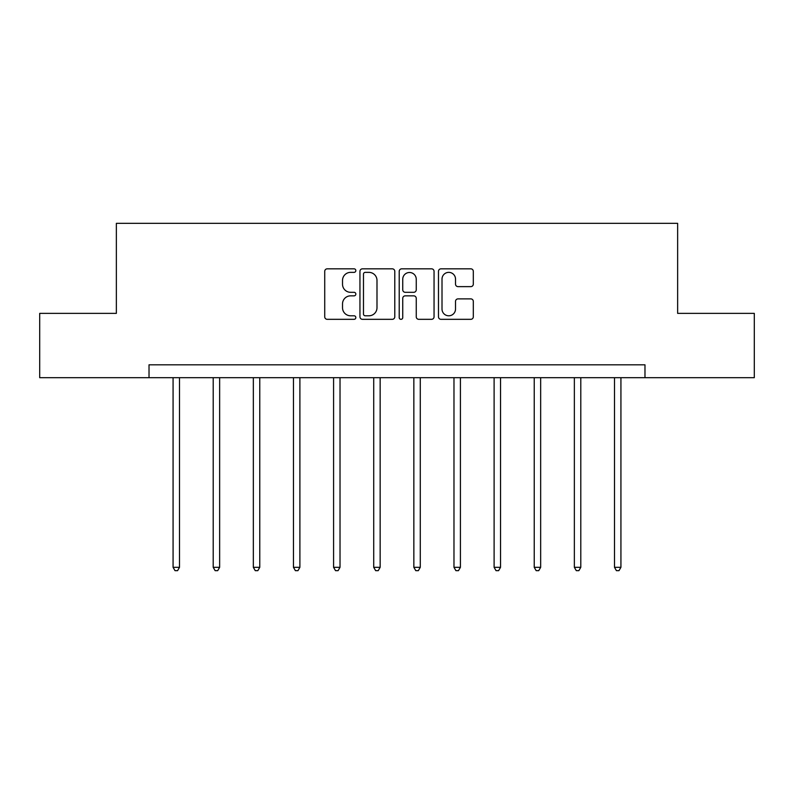 <?xml version="1.0" encoding="UTF-8"?>
<svg xmlns="http://www.w3.org/2000/svg" width="794" height="794" viewBox="0 0 794 794"><rect width="100%" height="100%" fill="white"/><g stroke="black" fill="none" stroke-linecap="round" stroke-linejoin="round"><path stroke-width="1.19" d="M355.841 270.595A1.767 1.767 0 0 0 354.074 268.829L327.247 268.829A2.521 2.521 0 0 0 324.726 271.359L324.726 316.806A2.521 2.521 0 0 0 327.247 319.327L354.074 319.327A1.767 1.767 0 0 0 355.841 317.56A1.767 1.767 0 0 0 354.074 315.794L350.601 315.794A8.079 8.079 0 0 1 342.522 307.715L342.522 303.923A8.079 8.079 0 0 1 350.601 295.844L354.074 295.844A1.767 1.767 0 0 0 355.841 294.078A1.767 1.767 0 0 0 354.074 292.311L350.601 292.311A8.079 8.079 0 0 1 342.522 284.232L342.522 280.441A8.079 8.079 0 0 1 350.601 272.362L354.074 272.362A1.767 1.767 0 0 0 355.841 270.595M470.792 286.634A2.521 2.521 0 0 0 473.313 284.103L473.313 271.359A2.521 2.521 0 0 0 470.792 268.829L440.998 268.829A2.521 2.521 0 0 0 438.477 271.359L438.477 316.806A2.521 2.521 0 0 0 440.998 319.327L470.792 319.327A2.521 2.521 0 0 0 473.313 316.806L473.313 301.402A2.521 2.521 0 0 0 470.792 298.881L458.039 298.881A2.521 2.521 0 0 0 455.518 301.402L455.518 309.045A6.759 6.759 0 0 1 448.759 315.794A6.759 6.759 0 0 1 442.01 309.045L442.01 279.121A6.759 6.759 0 0 1 448.759 272.362A6.759 6.759 0 0 1 455.518 279.121L455.518 284.103A2.521 2.521 0 0 0 458.039 286.634L470.792 286.634M149.024 377.686L39.7 377.686L39.7 313.372L116.361 313.372L116.361 223.342L677.639 223.342L677.639 313.372L754.3 313.372L754.3 377.686L644.976 377.686L644.976 364.823L149.024 364.823L149.024 377.686L644.976 377.686M394.787 271.359A2.521 2.521 0 0 0 392.266 268.829L362.471 268.829A2.521 2.521 0 0 0 359.95 271.359L359.95 316.806A2.521 2.521 0 0 0 362.471 319.327L392.266 319.327A2.521 2.521 0 0 0 394.787 316.806L394.787 271.359M401.734 268.829L431.529 268.829A2.521 2.521 0 0 1 434.05 271.359L434.05 316.806A2.521 2.521 0 0 1 431.529 319.327L418.775 319.327A2.521 2.521 0 0 1 416.255 316.806L416.255 298.375A2.521 2.521 0 0 0 413.724 295.844L405.268 295.844A2.521 2.521 0 0 0 402.747 298.375L402.747 317.56A1.767 1.767 0 0 1 400.98 319.327A1.767 1.767 0 0 1 399.213 317.56L399.213 271.359A2.521 2.521 0 0 1 401.734 268.829M365.25 272.362A1.767 1.767 0 0 0 363.483 274.128L363.483 314.027A1.767 1.767 0 0 0 365.25 315.794L368.912 315.794A8.079 8.079 0 0 0 376.991 307.715L376.991 280.441A8.079 8.079 0 0 0 368.912 272.362L365.25 272.362M416.255 279.25A6.759 6.759 0 0 0 409.496 272.491A6.759 6.759 0 0 0 402.747 279.25L402.747 289.79A2.521 2.521 0 0 0 405.268 292.311L413.724 292.311A2.521 2.521 0 0 0 416.255 289.79L416.255 279.25M173.072 377.686L173.072 567.313L179.504 567.313L179.504 377.686M179.504 567.313L177.578 570.658L175.008 570.658L173.072 567.313M213.209 377.686L213.209 567.313L219.64 567.313L219.64 377.686M219.64 567.313L217.705 570.658L215.134 570.658L213.209 567.313M253.336 377.686L253.336 567.313L259.767 567.313L259.767 377.686M259.767 567.313L257.832 570.658L255.261 570.658L253.336 567.313M293.462 377.686L293.462 567.313L299.894 567.313L299.894 377.686M299.894 567.313L297.968 570.658L295.388 570.658L293.462 567.313M333.589 377.686L333.589 567.313L340.021 567.313L340.021 377.686M340.021 567.313L338.095 570.658L335.525 570.658L333.589 567.313M373.716 377.686L373.716 567.313L380.147 567.313L380.147 377.686M380.147 567.313L378.222 570.658L375.651 570.658L373.716 567.313M413.853 377.686L413.853 567.313L420.284 567.313L420.284 377.686M420.284 567.313L418.349 570.658L415.778 570.658L413.853 567.313M453.979 377.686L453.979 567.313L460.411 567.313L460.411 377.686M460.411 567.313L458.475 570.658L455.905 570.658L453.979 567.313M494.106 377.686L494.106 567.313L500.538 567.313L500.538 377.686M500.538 567.313L498.612 570.658L496.032 570.658L494.106 567.313M534.233 377.686L534.233 567.313L540.664 567.313L540.664 377.686M540.664 567.313L538.739 570.658L536.168 570.658L534.233 567.313M574.36 377.686L574.36 567.313L580.791 567.313L580.791 377.686M580.791 567.313L578.866 570.658L576.295 570.658L574.36 567.313M614.496 377.686L614.496 567.313L620.928 567.313L620.928 377.686M620.928 567.313L618.992 570.658L616.422 570.658L614.496 567.313"/></g></svg>
